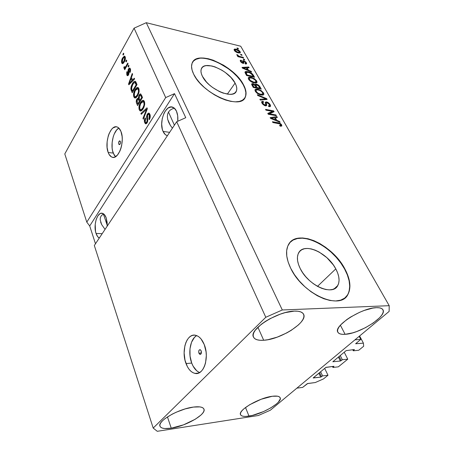 <?xml version="1.0" encoding="UTF-8"?>
<svg xmlns="http://www.w3.org/2000/svg" width="454" height="454" viewBox="0 0 454 454"><rect width="100%" height="100%" fill="white"/><g stroke="black" fill="none" stroke-linecap="round" stroke-linejoin="round"><path stroke-width="0.68" d="M302.648 387.398L296.876 388.153L354.937 339.859L360.788 339.388L355.641 343.735L363.421 343.156L363.671 346.243L358.711 350.278L353.286 350.789L354.404 349.54L346.158 350.619L332.822 361.742L340.375 361.032L338.378 357.048L340.375 361.032L342.35 359.738L347.77 359.176L344.223 352.219L347.77 359.176L338.338 366.843L332.93 367.451L333.962 366.282L325.961 367.343L313.215 377.887L320.711 377.138L318.833 373.211L320.711 377.138L322.601 375.906L327.998 375.254L323.509 378.903L315.252 382.546L307.313 383.636L302.648 387.398L296.876 388.153L354.937 339.859L360.788 339.388L359.171 336.34L360.788 339.388L355.652 343.757L363.421 343.156L359.608 335.977L363.421 343.156L363.671 346.243L358.711 350.278L353.286 350.789L352.718 349.699L353.286 350.789L354.404 349.54L346.158 350.619L332.827 361.753L340.375 361.032L342.35 359.738L340.222 355.522L342.35 359.738L347.77 359.176L338.338 366.843L332.93 367.451L332.436 366.452L332.93 367.451L333.962 366.282L325.773 367.473L313.192 377.983L320.711 377.138L322.601 375.906L320.603 371.747L322.601 375.906L327.998 375.254L324.661 368.393L327.998 375.254L323.509 378.903L315.252 382.546L307.75 383.499L302.648 387.398M319.554 372.615L321.546 376.769L319.554 372.615M339.115 356.441L341.238 360.652L339.115 356.441M335.79 268.882C339.32 275.612 339.984 281.157 337.776 285.526C332.85 296.349 308.187 285.509 300.259 268.62L298.522 264.517L297.574 260.613L297.444 257.066L298.119 254.002L299.566 251.539L301.711 249.762L304.464 248.718L307.721 248.44L311.348 248.928L315.218 250.16L319.19 252.072L326.88 257.673L333.327 264.937L335.79 268.882L337.617 272.854L338.729 276.702L339.076 280.288L338.633 283.472L337.401 286.122L335.421 288.131L332.759 289.402L329.502 289.873L325.785 289.521L321.75 288.347L317.562 286.395L313.396 283.739L309.429 280.487L305.82 276.775L302.722 272.769L300.259 268.62C297.154 262.259 296.587 257.066 298.55 253.054C303.613 241.988 327.442 252.407 335.79 268.882L317.494 286.355L335.79 268.882M235.093 83.088C236.784 86.254 237.209 88.899 236.375 91.027C233.799 100.067 208.363 89.302 202.41 76.3L201.326 73.605L200.94 71.17L201.258 69.087L202.257 67.43L203.886 66.267L206.082 65.62L211.785 65.961L215.071 66.914L221.921 70.205L225.235 72.419L231.046 77.577L235.093 83.088L236.256 85.732L236.772 88.167L236.613 90.306L235.779 92.054L234.292 93.342L232.204 94.12L229.582 94.341L223.152 93.093L219.605 91.657L212.54 87.446L209.317 84.836L206.485 82.032L202.41 76.3C200.946 73.361 200.577 70.903 201.315 68.934C204.152 59.78 228.856 70.398 235.093 83.088L227.323 94.137L235.093 83.088M244.541 98.336L245.245 97.065C246.55 93.762 245.881 89.671 243.225 84.779L243.389 84.552C246.04 89.444 246.715 93.535 245.41 96.838C241.596 110.549 202.62 94.092 193.688 74.218L192.082 70.098L191.548 66.397L192.093 63.254L193.676 60.779L196.213 59.054L199.584 58.129L203.653 58.027L208.255 58.725L213.227 60.2L223.527 65.183L228.498 68.509L237.243 76.255L240.705 80.403L243.389 84.552L245.183 88.553L246.017 92.253L245.841 95.51L244.638 98.206L242.436 100.215L239.298 101.446L235.331 101.838L230.677 101.35L225.524 99.999L220.071 97.82L214.555 94.897L209.203 91.356L204.243 87.338L199.891 83.02L196.327 78.582L193.688 74.218C191.548 69.831 191.015 66.176 192.099 63.248C196.514 49.27 233.804 65.382 243.389 84.552L243.225 84.779C234.088 66.613 199.357 50.496 192.678 62.062M345.398 297.523L347.673 294.68C351.129 287.893 350.091 279.312 344.552 268.944L344.779 268.734C350.318 279.096 351.362 287.677 347.912 294.47C340.46 310.842 302.614 294.147 290.742 268.325L288.137 262.026L286.769 256.073L286.656 250.693L287.779 246.091L290.055 242.425L293.38 239.808L297.597 238.31L302.546 237.958L308.028 238.753L313.85 240.637L319.803 243.537L325.694 247.345L331.324 251.93L336.493 257.146L341.033 262.809L344.779 268.734L347.582 274.715L349.336 280.549L349.943 286.009L349.364 290.895L347.582 294.998L344.643 298.136L340.631 300.162L335.688 300.968L330.001 300.491L323.798 298.732L317.346 295.747L310.911 291.655L304.787 286.633L299.231 280.895L294.487 274.704L290.742 268.325C286.19 258.797 285.356 251.045 288.25 245.069C296.008 228.124 331.931 243.855 344.779 268.734L344.552 268.944C332.691 246.204 300.883 230.172 290.163 242.305M198.914 353.206L201.366 353.008L198.914 353.206L198.687 351.402L199.261 349.966L200.299 349.728L201.196 350.84C201.684 352.968 201.287 354.148 200.015 354.392L198.914 353.206C198.432 351.084 198.824 349.903 200.095 349.665L201.196 350.84L201.224 353.484L200.85 354.092L199.805 354.324L198.914 353.206M196.735 335.62C190.311 338.798 187.752 352.996 191.713 363.064L186.015 363.58C180.896 350.777 186.81 332.878 195.612 335.279C199.175 336.17 202.058 339.269 204.249 344.58L206.054 351.793L206.32 355.63L205.531 363.007L204.504 366.236L203.108 368.989L201.406 371.151L199.459 372.643L197.359 373.409L195.18 373.432L193.018 372.717L190.947 371.304L189.04 369.25L187.377 366.639L184.999 360.187L184.125 352.9L184.874 345.829L185.834 342.691L187.139 339.984L188.751 337.804L190.606 336.232L192.644 335.336L194.789 335.154L196.957 335.71L199.073 336.981L201.043 338.939L204.249 344.58C209.697 357.372 203.659 375.759 195.016 373.404C191.191 372.484 188.194 369.21 186.015 363.58L191.713 363.064C193.642 368.041 196.293 371.196 199.669 372.524M118.755 144.043L120.032 144.207L118.755 144.043L118.613 142.687L119.368 140.961L120.355 141.427C120.656 143.271 120.287 144.338 119.243 144.616L118.755 144.043C118.454 142.198 118.823 141.137 119.867 140.859L120.497 142.051L120.35 143.509L119.737 144.514L118.755 144.043M115.288 156.539L114.153 155.041L112.547 150.739L112.127 148.1L112.149 142.34L113.273 136.637L114.209 134.066L116.661 129.975L118.88 128.085C113.335 130.775 110.084 145.365 113.228 153.083L108.188 152.493C104.159 142.777 110.555 124.146 117.149 126.978C118.715 127.546 119.981 129.021 120.94 131.41L122.109 136.506L122.257 139.446L121.644 145.518L120.912 148.407L119.93 151.04L117.393 155.143L114.436 157.209L112.95 157.373L111.531 156.953L109.108 154.462L108.188 152.493L107.104 147.493L107.127 141.705L108.251 135.973L109.181 133.391L111.622 129.271L113.04 127.892L116.014 126.779L117.455 127.097L118.789 128L120.94 131.41C125.202 141.132 118.596 160.103 112.149 157.209C110.475 156.63 109.153 155.058 108.188 152.493L113.228 153.083L115.498 156.738M96.049 233.441L102.19 233.685L96.049 233.441L95.51 231.375L95.215 224.265L96.123 219.662L97.786 215.956L99.959 213.709L101.14 213.255L103.472 213.783L104.528 214.759L106.225 217.948L107.206 226.143L107.138 222.369L106.225 217.948C105.294 215.344 104.045 213.8 102.468 213.318L102.468 213.318C97.383 211.462 93.064 225.241 96.049 233.441C96.833 235.791 97.916 237.323 99.284 238.044L97.672 236.665L96.049 233.441M163.054 131.399L169.631 132.352L163.054 131.399L162.316 129.225L161.692 124.101L162.26 118.568L163.939 113.443L165.131 111.27L167.991 108.114L171.141 106.94L174.103 107.961L176.413 111.06C177.662 113.88 178.11 117.28 177.752 121.263L177.696 115.776L176.413 111.06C175.471 109.056 174.251 107.768 172.758 107.206L172.758 107.206C165.682 104.04 158.548 122.234 163.054 131.399C164.013 133.561 165.29 134.929 166.89 135.513L165.262 134.56L163.054 131.399M171.249 428.173C164.677 429.126 160.903 428.423 159.922 426.079C157.436 420.994 178.831 408.748 193.444 407.073L185.118 408.929L176.254 412.204L172.083 414.207L165.103 418.543L162.583 420.693L160.847 422.719L159.95 424.535L159.922 426.068L160.744 427.276L162.373 428.105L164.74 428.536L171.249 428.173L183.507 424.853L195.237 419.246L200.912 415.087L202.756 413.1L203.84 411.279L204.101 409.684L203.517 408.39L202.104 407.448L199.896 406.897L193.444 407.073C199.578 406.319 203.097 407.028 203.994 409.196C206.383 414.406 185.879 426.17 171.249 428.173L167.447 416.903L171.249 428.173M263.695 340.262C258.059 340.625 254.632 339.524 253.411 336.964C248.854 329.57 277.445 311.24 294.34 311.121L285.243 312.619L280.169 314.196L270.022 318.685L265.374 321.409L261.277 324.304L255.358 330.103L253.752 332.776L253.133 335.16L253.497 337.163L254.819 338.712L257.026 339.762L260.029 340.279L263.695 340.262L267.894 339.706L277.235 337.129L286.752 332.924L291.156 330.387L298.482 324.882L301.133 322.107L302.954 319.451L303.874 317.017L303.834 314.9L302.818 313.186L300.854 311.949L297.994 311.245L294.34 311.121C299.39 310.967 302.483 312.034 303.618 314.31C308.045 322.017 280.64 339.53 263.695 340.262L257.906 327.232L263.695 340.262M345.108 334.314C341.175 334.575 338.741 333.855 337.81 332.141C333.242 326.08 361.787 307.721 376.406 307.681L372.813 308.084L364.267 310.434L359.659 312.284L350.721 316.966L346.765 319.593L340.682 324.888L338.775 327.34L337.731 329.53L337.566 331.375L338.281 332.816L339.825 333.804L342.134 334.303L345.108 334.314L352.571 332.884L356.793 331.511L365.459 327.68L373.415 322.885L379.527 317.789L381.587 315.36L382.864 313.124L383.289 311.183L382.836 309.605L381.508 308.465L379.334 307.812L376.406 307.681C379.896 307.562 382.075 308.266 382.949 309.793C387.307 316.194 359.767 333.764 345.108 334.314L340.386 325.217L345.108 334.314M248.991 416.102C244.133 416.817 241.301 416.324 240.501 414.615C237.828 410.206 259.262 397.727 272.298 396.268L261.129 399.265L249.66 404.73L243.923 408.787L242.005 410.694L240.813 412.414L240.387 413.889L240.739 415.058L241.84 415.881L243.633 416.335L246.051 416.409L252.339 415.433L263.57 411.568L270.697 407.936L276.35 404.043L278.342 402.17L280.283 398.924L280.129 397.681L279.221 396.756L277.57 396.2L272.298 396.268C276.809 395.701 279.437 396.206 280.18 397.783C282.717 402.346 262.054 414.36 248.991 416.102L245.512 407.505L248.991 416.102M128.176 75.256L126.819 74.978L126.717 72.396L127.052 71.545L127.432 72.203L127.222 73.911L127.636 74.598L128 74.496L128.096 69.717L129.106 68.128L130.167 68.446L130.593 69.808L130.372 71.59L130.014 72.521L129.623 71.863L129.821 69.575L129.328 69.11L128.868 69.519L128.942 73.667L128.056 75.557L127.341 75.687L126.819 74.978L127.415 75.722L128.505 74.978L128.868 69.519L129.469 69.127L129.821 69.575L129.623 71.863L130.014 72.521L130.338 68.775L129.719 68.021L128.459 68.906L128.113 74.337L127.659 74.604L127.29 74.104L127.432 72.203L127.052 71.545L126.819 74.978L128.164 75.239L127.983 74.666L128.164 75.239M172.378 108.852L174.472 108.273L172.378 108.852L170.21 110.089L172.378 108.852M168.61 111.843L170.21 110.089L168.61 111.843L167.645 114.039L168.61 111.843M167.344 116.604L167.645 114.039L167.344 116.604L167.713 119.425L167.344 116.604M168.735 122.398L167.713 119.425L170.369 125.412L168.735 122.398M172.406 128.187L170.369 125.412L172.406 128.187M168.479 112.053L174.404 125.179L168.479 112.053M102.292 214.821L103.807 214.033L102.292 214.821L101.038 216.138L102.292 214.821M100.334 217.846L101.038 216.138L100.334 217.846L100.203 219.872L100.334 217.846M100.657 222.148L101.668 224.577L105.05 229.383L101.668 224.577L100.203 219.872M103.438 214.18L107.24 225.315L103.438 214.18M176.702 121.729L94.324 245.501L153.202 428.071L265.794 317.272L176.702 121.729L265.794 317.272L282.297 309.974L389.209 305.69L240.711 46.229L146.262 22.7L282.297 309.974L146.262 22.7L134.072 28.165L64.791 153.934L86.788 222.137L165.699 97.576L134.072 28.165L165.699 97.576L174.512 93.638L185.76 117.688L176.702 121.729L94.324 245.501L153.202 428.071L265.794 317.272L282.297 309.974L389.209 305.69L389.129 311.421L270.346 410.217L258.354 415.506L157.26 431.3L153.202 428.071L157.26 431.3L258.354 415.506L270.346 410.217L389.129 311.421L389.209 305.69L240.711 46.229L146.262 22.7L134.072 28.165L64.791 153.934L86.788 222.137L165.699 97.576L174.512 93.638L89.705 225.956L86.788 222.137L89.705 225.956L95.476 243.77L89.705 225.956L174.512 93.638L185.76 117.688L176.702 121.729M147.289 114.062L148.713 113.035L149.877 114.226L150.246 116.967L149.468 119.43L149.304 119.72L148.872 118.976L149.508 117.03L149.321 115.31L148.651 114.34L147.862 114.601L147.255 116.218L147.788 120.106L147.544 121.888L146.619 123.471L145.445 123.738L144.508 122.217L144.451 119.612L145.155 117.83L145.581 118.562L145.042 120.179L145.274 121.763L145.916 122.54L146.869 121.78L147.153 120.435L146.574 116.423L147.289 114.062L146.602 117.263L147.141 120.923L146.738 122.013L145.87 122.523L145.274 121.763L145.581 118.562L145.155 117.83C144.253 119.487 144.094 121.122 144.695 122.733L145.575 123.794L147.085 122.881L147.663 114.879L148.6 114.317L149.241 115.112L148.872 118.976L149.304 119.72C150.348 117.881 150.541 116.048 149.877 114.226L148.929 113.08L147.289 114.062L148.679 114.283L147.289 114.062M140.899 113.449L147.005 107.802L147.374 108.665L143.328 119.226L142.965 118.363L146.614 109.238L141.262 114.306L140.899 113.449L141.262 114.306L146.614 109.238L142.965 118.363L143.328 119.226L147.374 108.665L147.005 107.802L140.899 113.449L141.994 113.619L140.899 113.449M144.383 101.452L144.735 104.085L144.037 107.036L142.233 110.044L140.876 110.958L139.843 110.691L139.02 109.022L138.947 106.934L139.497 104.607L140.734 102.156L142.057 100.686L143.623 100.465L144.383 101.452L143.453 100.379L142.624 100.391L140.496 102.536C139.037 104.84 138.629 107.269 139.264 109.823L140.224 110.918C141.296 111.077 142.295 110.333 143.214 108.693L144.599 105.078L144.383 101.452M138.822 88.513L139.157 91.089L138.646 93.547L137.21 96.384L135.394 97.962L134.39 97.724L133.595 96.112L133.521 94.057L134.055 91.753L135.264 89.307L136.552 87.821L138.084 87.56L138.822 88.513L137.937 87.491L137.108 87.52L135.031 89.688C133.612 91.997 133.209 94.398 133.828 96.889L134.736 97.928C135.786 98.081 136.768 97.326 137.675 95.663L139.026 92.071L138.822 88.513M132.568 80L134.276 78.196L134.628 79.007L128.851 84.79L128.533 84.035L132.25 73.486L132.596 74.286L131.456 77.396L132.568 80L131.456 77.396L132.596 74.286L132.25 73.486L128.533 84.035L128.851 84.79L134.628 79.007L134.276 78.196L132.568 80L133.465 80.171L132.568 80M122.869 54.349L123.522 53.175L123.84 53.907L123.187 55.087L122.869 54.349L123.187 55.087L123.84 53.907L123.522 53.175L122.869 54.349L123.516 54.486L122.869 54.349M122.58 57.97L124.3 56.12L125.077 56.58L125.423 57.97L124.606 61.335L123.67 62.885L122.608 63.668L121.848 63.197L121.507 61.829L122.58 57.97C121.604 59.622 121.326 61.29 121.74 62.975L122.302 63.628L124.311 61.897C125.321 60.229 125.61 58.526 125.191 56.801L124.64 56.154L122.58 57.97L123.25 58.112L122.58 57.97M125.803 61.199L126.467 60.024L126.791 60.774L126.127 61.948L125.803 61.199L126.127 61.948L126.791 60.774L126.467 60.024L125.803 61.199L126.467 61.341L125.803 61.199M126.002 66.119L127.756 63.021L128.079 63.776L124.702 69.734L124.385 68.98L124.918 68.032L124.038 68.344L123.828 67.175L124.424 66.607L124.981 67.425L126.002 66.119L125.259 67.203L124.771 67.43L124.424 66.607L123.828 67.175L124.146 68.423L124.918 68.032L124.385 68.98L124.702 69.734L128.079 63.776L127.756 63.021L126.002 66.119L126.672 66.256L126.002 66.119M128.017 66.363L128.686 65.189L129.01 65.944L128.34 67.124L128.017 66.363L128.34 67.124L129.01 65.944L128.686 65.189L128.017 66.363L128.698 66.5L128.017 66.363M132.409 83.644L133.714 81.868L135.099 81.209L135.916 82.038L137.029 84.597L132.205 92.769L130.837 88.553L131.234 86.249L132.409 83.644L130.888 89.279L132.205 92.769L137.029 84.597L135.173 81.238C134.168 81.255 133.249 82.055 132.409 83.644L133.147 83.78L132.409 83.644M139.049 95.085L140.048 93.995L140.751 93.95L142.545 97.423L137.596 105.589L136.348 102.508L136.24 101.146L137.063 98.762L138.3 98.16L139.049 95.085L138.3 98.16L136.909 99C136.149 100.47 136.035 101.855 136.58 103.172L137.596 105.589L142.545 97.423L140.683 93.921L139.049 95.085L139.951 95.244L139.049 95.085M269.477 113.755L275.924 114.924L276.378 115.719L268.257 114.255L267.781 113.404L272.44 111.361L265.97 110.169L265.528 109.374L273.626 110.872L274.108 111.718L269.477 113.755L274.108 111.718L273.626 110.872L265.528 109.374L265.97 110.169L272.44 111.361L267.781 113.404L268.257 114.255L276.378 115.719L275.924 114.924L275.442 115.549L275.924 114.924L269.477 113.755L268.995 114.385L269.477 113.755M266.532 101.872L268.121 102.525L269.562 103.756L270.584 105.623L270.238 106.577L268.904 106.662L268.359 105.861L269.364 105.697L269.392 104.766L268.592 103.574L267.31 102.735L266.294 102.854L266.708 105.249L266.197 105.844L264.466 105.515L262.588 104.08L261.64 102.36L261.879 101.509L263.121 101.384L263.666 102.184L262.735 102.371L263.002 103.506L264.092 104.658L265.238 105.084L265.76 104.738L265.301 102.229L266.532 101.872L265.318 102.19L265.709 104.965L265.022 105.05L262.928 103.376L262.701 102.428L263.666 102.184L263.121 101.384L261.669 101.764L261.986 103.223L265.442 105.833L266.651 105.487L266.305 102.831L266.992 102.649L269.222 104.426L269.455 105.566L268.359 105.861L268.904 106.662L270.544 106.242L270.198 104.67L269.353 105.776L269.738 106.713L269.353 105.776L270.198 104.67L266.532 101.872L265.692 102.979L266.532 101.872M257.327 94.727L266.685 98.649L267.134 99.443L260.329 100.084L259.881 99.284L265.999 98.904L257.776 95.527L257.327 94.727L257.776 95.527L265.999 98.904L259.881 99.284L260.329 100.084L267.134 99.443L266.685 98.649L266.01 99.545L266.685 98.649L257.327 94.727M263.524 92.928L263.899 94.08L263.661 94.682L262.798 95.096L261.169 95.011L258.791 94.245L256.873 93.047L255.494 91.589L254.938 90.051L255.398 89.302L256.765 89.063L261.095 90.539L263.524 92.928L261.095 90.539L257.81 89.211L255.012 89.722L255.284 91.248C256.862 93.359 258.82 94.614 261.169 95.011L263.496 94.824L263.819 94.438L263.524 92.928L262.747 93.972L263.524 92.928M256.754 80.999L256.862 82.69L255.999 83.076L254.376 82.968L250.12 80.999L248.769 79.569L248.23 78.077L248.701 77.362L250.063 77.163L254.365 78.661L256.754 80.999L254.365 78.661L251.102 77.322L248.298 77.787L248.565 79.234C250.103 81.3 252.038 82.543 254.376 82.968L256.697 82.827L257.038 82.435L256.754 80.999L255.948 82.106L256.754 80.999M240.569 54.355L241.687 54.628L242.078 55.32L240.966 55.053L240.569 54.355L240.966 55.053L242.078 55.32L241.687 54.628L241.335 55.138L241.687 54.628L240.569 54.355M236.103 49.185L239.411 50.854L240.331 52.182L240.013 52.987L237.181 52.573L234.973 51.228L234.071 49.418L234.718 49.026L236.103 49.185L234.071 49.418L234.247 50.326C235.286 51.711 236.625 52.573 238.254 52.902L240.331 52.675L240.149 51.762L239.394 52.868L240.149 51.762C239.093 50.371 237.743 49.514 236.103 49.185L235.728 49.747L236.103 49.185M281.69 124.907L281.815 126.03L280.124 126.167L279.556 125.332L280.844 125.071L279.97 123.953L272.899 122.535L272.44 121.723L279.352 123.023L281.69 124.907C280.663 123.533 279.426 122.79 277.984 122.682L272.44 121.723L272.899 122.535L279.653 123.794L280.725 124.708L280.816 125.196L279.556 125.332L280.124 126.167L281.815 126.03L281.69 124.907L280.816 126.008L281.69 124.907M248.486 70.222L251.187 71.352L251.612 72.107L242.425 68.106L242.027 67.402L248.713 66.999L249.132 67.742L247.124 67.805L248.486 70.222L247.124 67.805L249.132 67.742L248.713 66.999L242.027 67.402L242.425 68.106L251.612 72.107L251.187 71.352L250.88 71.783L251.187 71.352L248.486 70.222L248.202 70.62L248.486 70.222M243.611 60.666L245.926 62.096L246.573 63.827L245.518 64.025L245.012 63.293L245.665 63.18L245.648 62.72L244.252 61.432L243.702 61.506L243.934 62.885L243.628 63.39L242.266 63.1L240.892 62.022L240.234 60.842L240.393 60.24L241.21 60.183L241.71 60.91L241.17 61.018L241.284 61.579L242.623 62.652L242.612 60.808L243.611 60.666L242.606 60.819L242.839 62.516L242.487 62.629L241.284 61.579L241.153 61.046L241.71 60.91L241.21 60.183L240.245 60.416L240.472 61.409L243.004 63.367L243.9 63.163L243.713 61.466L244.15 61.404L245.552 62.527L245.699 63.129L245.012 63.293L245.518 64.025L246.63 63.736L246.397 62.765L245.716 64.042L246.397 62.765L243.611 60.666L242.839 61.778L243.611 60.666M243.236 59.06L244.354 59.321L244.751 60.024L243.633 59.758L243.236 59.06L243.633 59.758L244.751 60.024L244.354 59.321L243.991 59.843L244.354 59.321L243.236 59.06M240.257 56.614L243.213 57.318L243.611 58.016L237.89 56.659L237.499 55.956L238.412 56.177L237.198 55.433L236.869 54.52L238.668 56.035L240.257 56.614L239.02 56.211L236.869 54.52L236.931 55.104L238.412 56.177L237.499 55.956L237.89 56.659L243.611 58.016L243.213 57.318L242.856 57.834L243.213 57.318L240.257 56.614L239.899 57.136L240.257 56.614M236.965 47.999L238.078 48.272L238.469 48.953L237.357 48.68L236.965 47.999L237.357 48.68L238.469 48.953L238.078 48.272L237.737 48.777L238.078 48.272L236.965 47.999M247.867 71.664L252.129 73.656L254.546 77.271L246.579 75.529L244.99 72.458L245.16 71.783L245.841 71.494L247.867 71.664L245.018 71.993L246.579 75.529L254.546 77.271L253.372 75.205L252.923 75.835L253.372 75.205C251.976 73.247 250.143 72.061 247.867 71.664L247.458 72.237L247.867 71.664M256.442 84.223L259.223 85.783L261.26 89.097L253.247 87.435L251.664 84.455L252.157 83.61L253.428 83.791L255.04 84.796L255.409 84.2L256.442 84.223L255.04 84.796L252.906 83.638L251.664 83.95L253.247 87.435L261.26 89.097L260.006 86.884L259.54 87.508L260.006 86.884C259.206 85.5 258.014 84.609 256.442 84.223L255.63 85.329L256.442 84.223M276.855 120.384L279.653 121.485L280.129 122.325L270.59 118.415L270.153 117.631L276.883 116.61L277.354 117.438L275.328 117.682L276.855 120.384L275.328 117.682L277.354 117.438L276.883 116.61L270.153 117.631L270.59 118.415L280.129 122.325L279.653 121.485L279.267 121.967L279.653 121.485L276.855 120.384L276.497 120.838L276.855 120.384M277.479 123.323L277.984 122.682L277.479 123.323M280.521 125.565L280.941 126.252L280.521 125.565M246.533 68.191L246.863 68.168L246.533 68.191M248.168 67.771L248.713 66.999L248.168 67.771M246.675 68.441L247.124 67.805L246.675 68.441M247.43 69.774L244.751 68.605L244.473 68.997L244.751 68.605L243.06 67.941L242.822 68.276L243.06 67.941L246.329 67.833L247.43 69.774L247.152 70.166L247.43 69.774L246.329 67.833L243.06 67.941L247.43 69.774M242.947 62.834L243.724 61.443L242.941 62.573L243.009 63.146L243.781 62.039L243.06 63.378L242.975 62.987M240.41 61.29L241.21 60.183L240.444 61.296L240.711 61.687L240.41 61.29M240.938 62.073L241.284 61.579L240.938 62.073M242.186 63.061L242.487 62.629L242.186 63.061M242.391 63.163L242.771 62.618M242.708 61.75L243.378 61.943L242.708 61.75M245.41 63.537L245.625 63.866L245.41 63.537M243.713 61.466L242.964 62.544M238.055 56.699L238.412 56.177L238.055 56.699M237.408 55.604L237.834 54.979L237.408 55.604M237.737 55.814L237.998 55.428L237.737 55.814M238.6 56.824L239.02 56.211L238.6 56.824M239.15 52.499L239.394 52.868L239.15 52.499M237.862 52.21L235.076 50.547L234.758 51.013L234.973 50.014L236.545 49.889L239.326 51.546L239.434 52.085L237.862 52.21L237.527 52.698L237.862 52.21L239.326 52.227L238.793 50.939L236.903 49.98L235.081 49.866L235.609 51.154L237.862 52.21M245.029 72.612L246.045 72.595L245.029 72.612M253.207 76.34L247.107 75.001L246.709 75.557L247.107 75.001L246.414 73.764L245.954 74.411L246.414 73.764L246.017 72.805L245.478 73.565L246.045 72.595L248.264 72.385L250.358 73.094L252.498 75.092L253.207 76.34L252.81 76.891L253.207 76.34L252.044 74.394L249.547 72.753L247.18 72.214L246.136 72.458L247.107 75.001L253.207 76.34M250.67 77.923L251.102 77.322L250.67 77.923M254.064 79.07L254.365 78.661L254.064 79.07M255.92 82.049L256.294 83.014L255.92 82.049M255.171 83.076L255.857 82.112M253.968 82.231C252.186 81.947 250.699 81.011 249.501 79.433L249.093 80L249.501 79.433L249.32 78.355L249.859 77.963L251.493 78.048C253.224 78.355 254.671 79.274 255.829 80.806L256.028 81.879L253.968 82.231L253.576 82.77L253.968 82.231L255.977 81.97L255.488 80.307L252.645 78.377L250.614 77.918L249.484 78.133L249.365 79.155L250.33 80.46L253.968 82.231M251.749 84.705L252.906 83.638L252.101 84.756L252.475 84.853L251.749 84.705M254.785 85.142L255.04 84.796L254.785 85.142M254.893 85.256L255.829 85.38L254.893 85.256M255.426 86.056L254.229 84.705L252.929 84.387L252.668 84.637L253.077 85.647L252.606 86.294L253.077 85.647L253.769 86.879L253.349 87.457L253.769 86.879L256.169 87.378L255.426 86.056L256.169 87.378L255.75 87.957L256.169 87.378L253.769 86.879L252.685 84.558L253.457 84.416L255.494 86.044M259.904 88.155L257.106 87.571L256.686 88.15L257.106 87.571L256.328 86.192L255.863 86.828L256.328 86.192L255.999 85.142L256.868 84.966L258.559 85.931L259.904 88.155L259.484 88.729L259.904 88.155L258.842 86.3L256.868 84.966L255.977 85.375L257.106 87.571L259.904 88.155M257.344 89.841L257.81 89.211L257.344 89.841L256.572 89.903L258.212 89.96C259.949 90.25 261.413 91.175 262.599 92.741L262.804 93.87L260.749 94.256C258.962 93.995 257.452 93.053 256.226 91.43L255.806 92.003L256.226 91.43L256.039 90.301L256.572 89.903L255.999 90.425L256.589 91.963L258.292 93.376L260.749 94.256L260.335 94.812L260.749 94.256L262.191 94.324L262.764 93.95L262.599 92.741L261.209 91.254L259.37 90.278L257.327 89.841M260.783 90.965L261.095 90.539L260.783 90.965M262.701 94.029L263.07 95.034L262.701 94.029M255.307 91.277L256.039 90.301M262.003 94.903L262.611 94.126M264.336 99.704L264.903 98.949L264.336 99.704M265.476 99.596L265.999 98.904L265.476 99.596M265.613 105.084L266.526 104.227L265.686 105.334L265.817 105.878L265.613 105.084M261.657 102.451L262.287 102.496L263.121 101.384L262.457 102.752L261.657 102.451M262.486 103.96L262.928 103.376L262.486 103.96M264.62 105.583L265.022 105.05L264.62 105.583M265.108 105.754L265.709 104.965L265.108 105.754M265.306 102.933L266.112 103.086L265.306 102.933M269.33 105.731L268.768 106.463M265.59 103.796L265.987 103.733M268.115 113.994L271.588 112.467L272.44 111.361L271.588 112.467L268.115 113.994M272.065 111.849L272.775 111.979L273.626 110.872L272.922 112.24L272.065 111.849M274.613 117.932L275.203 117.841L274.613 117.932M276.123 117.586L276.883 116.61L276.123 117.586M274.829 118.318L275.328 117.682L274.829 118.318M275.754 119.952L272.973 118.806L272.627 119.249L272.973 118.806L271.225 118.171L270.924 118.556L271.225 118.171L274.528 117.779L275.754 119.952L275.413 120.389L275.754 119.952L274.528 117.779L271.225 118.171L275.754 119.952M123.159 63.418L121.74 62.975L123.079 63.248L122.886 62.567L123.159 63.418M124.498 57.323L125.117 56.648L124.498 57.323M123.993 61.154L122.529 62.493L122.222 62.147L122.926 58.651L124.402 57.3L125.418 57.789L124.702 57.641L123.993 61.154L124.629 61.284L123.993 61.154L124.799 58.963L124.317 57.278L123.136 58.294L122.126 60.83L122.603 62.516L123.993 61.154M125.054 69.116L124.385 68.98L125.054 69.116M125.588 68.168L124.918 68.032L125.588 68.168M124.549 68.316L123.953 68.196L124.549 68.316M125.196 68.089L125.168 67.51L125.196 68.089M124.651 67.34L123.828 67.175L124.651 67.34M126.047 67.362L125.259 67.203L126.047 67.362M130.236 71.982L129.623 71.863L130.236 71.982M130.587 69.729L129.821 69.575L130.587 69.729M128.749 74.456L128.113 74.337L128.749 74.456M128.93 73.724L128.289 73.599L128.93 73.724M128.947 72.566L128.124 72.402L128.947 72.566M129.799 69.195L128.459 68.906L129.81 69.178L130.241 68.577L129.799 69.195M129.435 84.2L128.533 84.035L129.435 84.2M132.874 80.057L133.084 80.551L132.874 80.057M131.898 80.704L130.219 82.373L131.098 82.537L130.219 82.373L129.18 83.564L129.929 83.706L129.18 83.564L131.007 78.604L132.057 78.809L131.007 78.604L131.898 80.704L132.767 80.869L131.898 80.704L131.007 78.604L129.18 83.564L131.898 80.704M132.943 91.526L132.755 91.095L132.943 91.526M132.341 90.817L131.308 90.635L132.341 90.817M131.768 89.438L130.888 89.279L131.87 89.705L131.518 88.473L132.738 84.438L134.038 82.736L134.838 82.463L135.542 83.422L136.609 83.621L135.542 83.422L136.126 84.773L132.432 91.033L133.153 91.163L132.432 91.033L131.87 89.705L132.432 91.033L136.126 84.773L136.847 84.909L136.126 84.773L134.917 82.503L133.521 83.281L131.7 86.81L131.762 89.427M134.776 82.446L135.678 81.652L134.776 82.446M135.661 97.877L135.196 97.122L133.828 96.889L135.196 97.122L135.048 96.713L135.661 97.877M135.791 89.824L135.031 89.688L135.791 89.824M137.278 88.683L138.385 87.804L137.278 88.683M138.322 87.741L137.108 87.52L138.322 87.741M135.332 96.77L136.563 96.991M137.341 94.846C136.643 96.169 135.888 96.793 135.071 96.719L134.39 95.936L134.401 92.678L135.354 90.505L137.59 88.729L138.249 89.478L139.128 89.642L138.249 89.478C138.714 91.345 138.413 93.138 137.341 94.846L138.056 94.971L137.341 94.846L138.379 92.241L138.51 90.743L138.124 89.234L137.256 88.683L136.393 89.12L135.213 90.743L134.14 94.415L134.39 95.936L135.196 96.753L135.808 96.645L137.341 94.846M138.992 88.995L138.691 88.933M138.345 104.346L138.152 103.887L138.345 104.346M137.619 103.347L136.58 103.172L137.619 103.347M137.778 99.154L136.909 99L137.778 99.154M138.328 99.154L139.043 98.433L138.328 99.154M138.998 98.28L138.3 98.16L138.998 98.28L139.236 98.955L139.401 95.885L140.36 95.187L141.716 95.499L140.524 95.289L140.922 95.964L142 96.157L140.922 95.964L141.608 97.576L139.872 100.448L140.632 100.578L139.872 100.448L139.236 98.955L139.872 100.448L141.608 97.576L142.369 97.706L141.608 97.576L140.638 95.419L140.104 95.175L139.06 96.623L139.003 98.297M140.19 100.504L140.388 100.975L140.19 100.504M139.293 101.401L137.829 103.83L138.583 103.955L137.829 103.83L137.267 102.502L137.329 99.676L138.112 99.12L139.446 99.449L138.305 99.256L138.686 99.971L139.747 100.152L138.686 99.971L139.293 101.401L140.053 101.531L139.293 101.401L138.305 99.256L137.556 99.347L136.898 101.191L137.829 103.83L139.293 101.401M141.171 110.872L140.644 110.044L139.264 109.823L140.644 110.044L140.513 109.681L141.171 110.872M141.296 102.672L140.496 102.536L141.296 102.672M142.721 101.582L143.89 100.675L142.721 101.582M143.81 100.595L142.624 100.391L143.81 100.595M140.853 109.743L142.045 109.953M142.874 107.853C142.164 109.159 141.393 109.777 140.558 109.698L139.843 108.869L139.849 105.555L140.825 103.376L143.101 101.628L143.799 102.422L144.695 102.576L143.799 102.422C144.281 104.335 143.969 106.145 142.874 107.853L143.617 107.978L142.874 107.853L143.935 105.232L144.066 103.711L143.674 102.167L142.777 101.582L141.892 102.002L140.683 103.614L139.582 107.32L139.843 108.869L140.666 109.726L141.302 109.635L142.874 107.853M144.548 101.895L144.19 101.815M143.617 118.466L142.965 118.363L143.617 118.466M146.5 110.946L145.95 110.855L146.5 110.946M147.119 109.323L146.614 109.238L147.119 109.323M149.638 119.096L148.872 118.976L149.638 119.096M150.195 115.265L149.241 115.112L150.195 115.265M148.6 114.317L149.814 114.51M146.455 123.607L146.086 122.943L144.695 122.733L146.086 122.943L145.938 122.54L146.455 123.607M147.459 122.126L146.738 122.013L147.459 122.126M147.743 121.014L147.141 120.923L147.743 121.014M147.692 119.209L146.937 119.09L147.692 119.209M147.357 117.382L146.602 117.263L147.357 117.382M148.651 114.329L149.434 113.46L148.651 114.329M196.304 335.869L194.437 337.43L191.509 342.299L189.976 348.837L190.044 356.106L191.713 363.064L193.086 366.1L196.673 370.731L198.756 372.132M349.126 291.11L349.711 286.224L349.103 280.759L347.355 274.931L344.552 268.944L340.806 263.025L336.272 257.361L331.102 252.152L325.478 247.566L319.588 243.758L313.629 240.858L307.812 238.974L302.33 238.185L297.381 238.537L293.165 240.035M347.344 295.208L347.912 294.47M245.676 95.743L245.852 92.48L245.024 88.78L243.225 84.779L240.546 80.63L237.084 76.482L232.964 72.47L228.339 68.736L218.221 62.607L213.074 60.433L208.102 58.963L203.5 58.26M199.431 58.367L196.06 59.292L193.523 61.018M334.206 288.846L337.776 285.526M235.183 92.701L236.375 91.027M200.464 354.353L200.015 354.392M198.653 373.029L195.016 373.404M113.596 157.373L112.149 157.209M167.475 135.593L166.89 135.513M280.742 125.287L280.084 126.116M245.637 63.214L245.296 63.702M241.153 61.046L240.677 61.733M242.782 62.607L242.396 63.163M234.973 50.014L234.497 50.712M239.349 52.21L238.798 53.016M246.045 72.595L245.427 73.469M257.038 82.435L256.828 82.724M249.32 78.355L248.622 79.331M252.685 84.558L252.095 85.375M255.999 85.142L255.386 85.982M263.819 94.438L263.592 94.744M266.305 102.831L265.556 103.818M262.701 102.428L262.037 103.308M122.642 62.516L123.772 62.748M124.402 57.3L125.383 57.51M124.844 67.447L125.883 67.657M129.469 69.127L130.519 69.337M127.75 74.621L128.607 74.791M134.838 82.463L136.2 82.724M134.736 97.928L135.11 97.996M137.59 88.729L138.958 88.978M138.112 99.12L139.401 99.341M140.36 95.187L141.682 95.419M140.224 110.918L140.644 110.986M143.101 101.628L144.48 101.866M145.575 123.794L145.859 123.84M146.052 122.552L147.181 122.722"/></g></svg>
